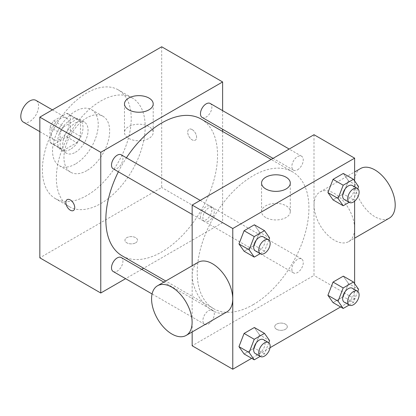 <?xml version="1.0" encoding="UTF-8"?>
<svg xmlns="http://www.w3.org/2000/svg" width="416" height="416" viewBox="0 0 416 416"><rect width="100%" height="100%" fill="white"/><g stroke="black" fill="none" stroke-linecap="round" stroke-linejoin="round"><path stroke-width="0.31" stroke-dasharray="2.08 1.56" d="M23.4 122.148A12.563 7.254 120 0 0 35.968 114.894A12.563 7.254 120 0 0 35.968 100.386M51.262 133.983A12.563 7.254 120 0 0 53.867 139.74A12.563 7.254 120 0 0 66.43 132.48A12.563 7.254 120 0 0 66.43 117.972A12.563 7.254 120 0 0 56.748 121.342A12.563 7.254 120 0 0 51.262 133.983M53.638 120.89L66.659 113.37A17.061 9.849 120 0 1 68.676 114.083A17.061 9.849 120 0 1 70.304 115.471L70.304 130.515A17.061 9.849 120 0 1 66.659 136.822L53.638 144.342A17.061 9.849 120 0 1 51.62 143.629A17.061 9.849 120 0 1 49.993 142.241L49.993 127.197A17.061 9.849 120 0 1 53.638 120.89L63.788 126.755L76.814 119.231L66.659 113.37M66.659 136.822L76.814 142.683L63.788 150.202L53.638 144.342M49.993 142.241L60.148 148.101L60.148 133.063L49.993 127.197M60.148 148.101A17.061 9.849 120 0 0 61.771 149.495A17.061 9.849 120 0 0 63.788 150.202M76.814 142.683A17.061 9.849 120 0 0 80.454 136.375L70.304 130.515M76.814 119.231A17.061 9.849 120 0 1 78.832 119.943A17.061 9.849 120 0 1 80.454 121.337L80.454 136.375M63.788 126.755A17.061 9.849 120 0 0 60.148 133.063M70.304 149.375A17.95 10.364 -60 0 1 61.329 150.264A17.95 10.364 -60 0 1 61.329 129.537A17.95 10.364 -60 0 1 79.279 119.174A17.95 10.364 -60 0 1 82.03 133.557A17.95 10.364 -60 0 1 70.304 149.375M75.379 152.308A17.95 10.364 120 0 0 87.105 136.49A17.95 10.364 120 0 0 84.354 122.106A17.95 10.364 120 0 0 70.522 126.911A17.95 10.364 120 0 0 62.686 144.976A17.95 10.364 120 0 0 66.404 153.197A17.95 10.364 120 0 0 75.379 152.308M80.454 121.337L70.304 115.471M75.379 164.029A32.313 18.652 -60 0 1 59.223 165.63A32.313 18.652 -60 0 1 59.223 128.32A32.313 18.652 -60 0 1 91.536 109.668A32.313 18.652 -60 0 1 96.486 135.559A32.313 18.652 -60 0 1 75.379 164.029M86.804 170.628A32.313 18.652 -60 0 1 70.647 172.229A32.313 18.652 -60 0 1 70.647 134.919A32.313 18.652 -60 0 1 102.96 116.262A32.313 18.652 -60 0 1 107.91 142.152A32.313 18.652 -60 0 1 86.804 170.628M86.804 195.53A62.811 36.265 -60 0 1 55.396 198.64A62.811 36.265 -60 0 1 55.396 126.11A62.811 36.265 -60 0 1 118.212 89.846A62.811 36.265 -60 0 1 127.837 140.182A62.811 36.265 -60 0 1 86.804 195.53M100.766 203.59A62.811 36.265 120 0 0 141.799 148.242A62.811 36.265 120 0 0 132.174 97.911A62.811 36.265 120 0 0 83.767 114.738A62.811 36.265 120 0 0 56.352 177.949A62.811 36.265 120 0 0 69.358 206.705A62.811 36.265 120 0 0 100.766 203.59M161.689 46.779L161.689 187.481L39.837 257.832M135.673 242.809A6.282 3.63 0 0 0 137.509 240.245A6.282 3.63 0 0 0 131.227 236.616A6.282 3.63 0 0 0 124.946 240.245A6.282 3.63 0 0 0 128.825 243.594A6.282 3.63 0 0 0 135.673 242.809A6.282 3.63 180 0 1 128.825 243.594A6.282 3.63 180 0 1 124.946 240.24A6.282 3.63 180 0 1 131.227 236.616A6.282 3.63 180 0 1 137.509 240.24A6.282 3.63 180 0 1 135.673 242.804M222.617 131.456L222.617 222.659L161.689 187.481M222.617 222.659L143.634 268.258M141.736 269.355L125.596 278.673M121.248 154.814A8.07 4.659 -60 0 1 122.486 161.278A8.07 4.659 -60 0 1 117.213 168.392A8.07 4.659 -60 0 1 113.178 168.792M121.248 257.525A8.07 4.659 -60 0 1 122.486 263.994A8.07 4.659 -60 0 1 117.213 271.107A8.07 4.659 -60 0 1 113.178 271.502M200.46 216.455A8.07 4.659 120 0 0 202.134 220.147A8.07 4.659 120 0 0 210.205 215.488A8.07 4.659 120 0 0 210.205 206.17A8.07 4.659 120 0 0 203.986 208.333A8.07 4.659 120 0 0 200.46 216.455M222.617 110.625L222.617 129.262M210.205 103.459A8.07 4.659 -60 0 1 211.437 109.923A8.07 4.659 -60 0 1 206.17 117.036A8.07 4.659 -60 0 1 202.134 117.437M201.183 119.08A78.983 45.599 -60 0 1 213.288 182.369A78.983 45.599 -60 0 1 161.689 251.971A78.983 45.599 -60 0 1 122.2 255.882M118.373 171.787A78.983 45.599 -60 0 1 126.443 157.81M192.156 129.589A6.282 3.63 -120 0 0 189.015 129.277A6.282 3.63 -120 0 0 189.015 136.531A6.282 3.63 -120 0 0 195.296 140.161A6.282 3.63 -120 0 0 196.258 135.127A6.282 3.63 -120 0 0 192.156 129.589M149.001 126.641A14.362 8.289 0 0 0 133.349 124.842A14.362 8.289 0 0 0 124.483 132.501A14.362 8.289 0 0 0 138.845 140.79A14.362 8.289 0 0 0 153.202 132.501A14.362 8.289 0 0 0 149.001 126.641M73.445 210.512L73.45 210.506A6.282 3.63 -120 0 0 73.45 210.506A6.282 3.63 -120 0 0 73.45 203.252A6.282 3.63 -120 0 0 67.163 199.628L67.163 199.628M192.15 129.589A6.282 3.63 60 0 1 196.253 135.127A6.282 3.63 60 0 1 195.291 140.161A6.282 3.63 60 0 1 189.01 136.536A6.282 3.63 60 0 1 189.01 129.277A6.282 3.63 60 0 1 192.15 129.589M253.079 304.73A78.983 45.599 120 0 0 304.678 235.134A78.983 45.599 120 0 0 292.573 171.844A78.983 45.599 120 0 0 231.707 193.003A78.983 45.599 120 0 0 197.231 272.49A78.983 45.599 120 0 0 213.59 308.646A78.983 45.599 120 0 0 253.079 304.73M208.603 221.156A8.07 4.659 -60 0 1 204.568 221.556A8.07 4.659 -60 0 1 204.568 212.238A8.07 4.659 -60 0 1 212.638 207.574A8.07 4.659 -60 0 1 214.313 211.271A8.07 4.659 -60 0 1 208.603 221.156M291.85 269.22A8.07 4.659 120 0 0 293.519 272.912A8.07 4.659 120 0 0 301.59 268.252A8.07 4.659 120 0 0 301.59 258.934A8.07 4.659 120 0 0 295.37 261.097A8.07 4.659 120 0 0 291.85 269.22M208.603 323.866A8.07 4.659 120 0 0 213.876 316.758A8.07 4.659 120 0 0 212.638 310.289A8.07 4.659 120 0 0 206.419 312.452A8.07 4.659 120 0 0 202.899 320.575A8.07 4.659 120 0 0 204.568 324.267A8.07 4.659 120 0 0 208.603 323.866M297.554 169.801A8.07 4.659 120 0 0 302.827 162.687A8.07 4.659 120 0 0 301.59 156.218A8.07 4.659 120 0 0 295.37 158.382A8.07 4.659 120 0 0 291.85 166.504A8.07 4.659 120 0 0 293.519 170.201A8.07 4.659 120 0 0 297.554 169.801M314.007 134.716L314.007 275.418L192.156 345.769M192.156 331.968L192.156 265.772M354.624 283.67L354.624 298.87L314.007 275.418M354.624 298.87L340.61 306.961M270.026 347.714L251.659 358.316M276.562 329.285A6.282 3.63 0 0 0 283.41 330.07A6.282 3.63 0 0 0 287.29 326.716A6.282 3.63 0 0 0 281.003 323.092A6.282 3.63 0 0 0 274.721 326.716A6.282 3.63 0 0 0 276.562 329.285A6.282 3.63 0 0 0 283.41 330.065A6.282 3.63 0 0 0 287.29 326.711A6.282 3.63 0 0 0 281.003 323.086A6.282 3.63 0 0 0 274.721 326.711A6.282 3.63 0 0 0 276.562 329.28M348.431 180.736L343.304 173.441L348.431 180.736L343.304 193.96L333.044 199.883L343.304 193.96L348.431 180.736L358.587 186.597M259.48 334.807L254.353 327.506L259.48 334.807L254.353 348.026L244.093 353.948L254.353 348.026L259.48 334.807L269.636 340.668M354.624 180.96L354.624 201.188M348.431 283.452L343.304 276.151L348.431 283.452L343.304 296.67L333.044 302.593L343.304 296.67L348.431 283.452L358.587 289.312M259.48 232.092L254.353 224.796L259.48 232.092L254.353 245.315L244.093 251.238L254.353 245.315L259.48 232.092L269.636 237.957M314.049 205.093A28.662 16.546 -120 0 0 326.56 233.938A28.662 16.546 -120 0 0 348.644 241.618A28.662 16.546 -120 0 0 348.644 208.52A28.662 16.546 -120 0 0 319.982 191.968A28.662 16.546 -120 0 0 314.049 205.093M226.793 311.969A28.662 16.546 60 0 1 198.13 295.417A28.662 16.546 60 0 1 198.13 262.319M360.599 168.522A28.662 16.546 -120 0 0 354.666 181.641A28.662 16.546 -120 0 0 367.177 210.486A28.662 16.546 -120 0 0 389.262 218.166M265.772 217.511A14.362 8.289 180 0 1 261.565 211.645A14.362 8.289 180 0 1 275.928 203.356A14.362 8.289 180 0 1 290.29 211.645A14.362 8.289 180 0 1 281.424 219.305A14.362 8.289 180 0 1 265.772 217.511M268.824 240.048L264.503 251.176L260.192 253.666M255.341 250.869A8.07 4.659 120 0 0 263.411 246.21A8.07 4.659 120 0 0 263.411 236.891M264.503 251.176L254.353 245.315M357.776 188.692L353.46 199.82L349.144 202.311M344.292 199.514A8.07 4.659 120 0 0 352.362 194.854A8.07 4.659 120 0 0 352.362 185.531M353.46 199.82L343.304 193.96M268.824 342.763L264.503 353.891L260.192 356.382M255.341 353.579A8.07 4.659 120 0 0 263.411 348.92A8.07 4.659 120 0 0 263.411 339.602M264.503 353.891L254.353 348.026M357.776 291.408L353.46 302.531L349.144 305.027M344.292 302.224A8.07 4.659 120 0 0 352.362 297.565A8.07 4.659 120 0 0 352.362 288.246M353.46 302.531L343.304 296.67M39.837 131.638L53.867 139.74M52.406 109.876L66.43 117.972M84.354 122.106L79.279 119.174M66.404 153.197L61.329 150.264M78.832 119.943L68.676 114.083M61.771 149.495L51.62 143.629M102.96 116.262L91.536 109.668M70.647 172.229L59.223 165.63M132.174 97.911L118.212 89.846M69.358 206.705L55.396 198.64M124.483 103.938L124.483 132.501M153.202 103.938L153.202 132.501M292.573 171.844L271.138 159.468M213.59 308.646L165.745 281.018M192.156 214.386L204.568 221.556M200.226 200.408L212.638 207.574M301.59 258.934L210.205 206.17M293.519 272.912L202.134 220.147M212.638 310.289L163.842 282.116M204.568 324.267L152.09 293.966M301.59 156.218L289.177 149.053M293.519 170.201L273.036 158.371M348.644 241.618L354.624 238.165M319.982 191.968L354.624 171.969M290.29 211.645L290.29 183.082M261.565 211.645L261.565 183.082"/><path stroke-width="0.62" d="M52.406 109.876L35.968 100.386A12.563 7.254 120 0 0 26.286 103.75A12.563 7.254 120 0 0 20.8 116.397A12.563 7.254 120 0 0 23.4 122.148L39.837 131.638M125.596 278.673L100.766 293.01L39.837 257.832L39.837 117.13L161.689 46.779L222.617 81.952L222.617 110.625M143.634 268.258L141.736 269.355M192.156 214.386L113.178 168.792A8.07 4.659 -60 0 1 113.178 159.474A8.07 4.659 -60 0 1 121.248 154.814L200.226 200.408M152.09 293.966L113.178 271.502A8.07 4.659 -60 0 1 113.178 262.184A8.07 4.659 -60 0 1 121.248 257.525L163.842 282.116M222.617 129.262L222.617 131.456M100.766 293.01L100.766 152.303L222.617 81.952M273.036 158.371L202.134 117.437A8.07 4.659 -60 0 1 202.134 108.118A8.07 4.659 -60 0 1 210.205 103.459L289.177 149.053M165.745 281.018L122.2 255.882A78.983 45.599 -60 0 1 118.373 171.787M126.443 157.81A78.983 45.599 -60 0 1 201.183 119.08L271.138 159.468M70.304 210.2A6.282 3.63 60 0 1 66.196 204.662A6.282 3.63 60 0 1 67.163 199.628A6.282 3.63 60 0 1 73.445 203.258A6.282 3.63 60 0 1 73.445 210.512A6.282 3.63 60 0 1 70.304 210.2M100.766 152.303L39.837 117.13M149.001 98.077A14.362 8.289 180 0 1 153.202 103.938A14.362 8.289 180 0 1 138.845 112.232A14.362 8.289 180 0 1 124.483 103.938A14.362 8.289 180 0 1 133.349 96.278A14.362 8.289 180 0 1 149.001 98.077M67.163 199.628A6.282 3.63 -120 0 0 66.201 204.662A6.282 3.63 -120 0 0 70.304 210.194A6.282 3.63 -120 0 0 73.445 210.506M251.659 358.316L232.773 369.221L192.156 345.769L192.156 331.968M192.156 265.772L192.156 205.067L314.007 134.716L354.624 158.168L354.624 180.96M340.61 306.961L270.026 347.714M333.044 199.883L327.912 192.582L333.044 179.364L343.304 173.441L333.044 179.364L327.912 192.582L333.044 199.883L343.2 205.743L338.068 198.448L343.2 185.224L353.46 179.301L358.587 186.597L357.776 188.692M244.093 353.948L238.961 346.653L244.093 333.429L254.353 327.506L244.093 333.429L238.961 346.653L244.093 353.948L254.244 359.814L249.116 352.513L254.244 339.295L264.503 333.372L269.636 340.668L268.824 342.763M354.624 201.188L354.624 283.67M232.773 369.221L232.773 228.519L354.624 158.168M333.044 302.593L327.912 295.298L333.044 282.074L343.304 276.151L333.044 282.074L327.912 295.298L333.044 302.593L343.2 308.459L338.068 301.158L343.2 287.94L353.46 282.012L358.587 289.312L357.776 291.408M244.093 251.238L238.961 243.937L244.093 230.719L254.353 224.796L244.093 230.719L238.961 243.937L244.093 251.238L254.244 257.098L249.116 249.803L254.244 236.579L264.503 230.656L269.636 237.957L268.824 240.048M232.773 228.519L192.156 205.067M265.772 188.947A14.362 8.289 180 0 1 261.565 183.082A14.362 8.289 180 0 1 275.928 174.793A14.362 8.289 180 0 1 290.29 183.082A14.362 8.289 180 0 1 281.424 190.741A14.362 8.289 180 0 1 265.772 188.947M157.513 285.771L198.13 262.319A28.662 16.546 60 0 1 220.22 270A28.662 16.546 60 0 1 232.731 298.844A28.662 16.546 60 0 1 226.793 311.969L186.176 335.416A28.662 16.546 60 0 1 157.513 318.869A28.662 16.546 60 0 1 157.513 285.771A28.662 16.546 60 0 1 179.603 293.452A28.662 16.546 60 0 1 192.114 322.296A28.662 16.546 60 0 1 186.176 335.416M354.624 238.165L389.262 218.166A28.662 16.546 -120 0 0 389.262 185.068A28.662 16.546 -120 0 0 360.599 168.522L354.624 171.969M260.192 253.666L254.244 257.098M268.486 239.819L263.411 236.891A8.07 4.659 120 0 0 257.192 239.049A8.07 4.659 120 0 0 253.672 247.172A8.07 4.659 120 0 0 255.341 250.869L260.416 253.796A8.07 4.659 120 0 0 268.486 249.137A8.07 4.659 120 0 0 268.486 239.819A8.07 4.659 120 0 0 262.267 241.982A8.07 4.659 120 0 0 258.747 250.104A8.07 4.659 120 0 0 260.416 253.796M249.116 249.803L238.961 243.937M254.244 236.579L244.093 230.719M264.503 230.656L254.353 224.796M349.144 202.311L343.2 205.743M357.438 188.464L352.362 185.531A8.07 4.659 120 0 0 346.143 187.694A8.07 4.659 120 0 0 342.623 195.816A8.07 4.659 120 0 0 344.292 199.514L349.367 202.441A8.07 4.659 120 0 0 357.438 197.782A8.07 4.659 120 0 0 357.438 188.464A8.07 4.659 120 0 0 351.218 190.627A8.07 4.659 120 0 0 347.698 198.749A8.07 4.659 120 0 0 349.367 202.441M338.068 198.448L327.912 192.582M343.2 185.224L333.044 179.364M353.46 179.301L343.304 173.441M260.192 356.382L254.244 359.814M268.486 342.534L263.411 339.602A8.07 4.659 120 0 0 257.192 341.765A8.07 4.659 120 0 0 253.672 349.887A8.07 4.659 120 0 0 255.341 353.579L260.416 356.512A8.07 4.659 120 0 0 268.486 351.853A8.07 4.659 120 0 0 268.486 342.534A8.07 4.659 120 0 0 262.267 344.698A8.07 4.659 120 0 0 258.747 352.815A8.07 4.659 120 0 0 260.416 356.512M249.116 352.513L238.961 346.653M254.244 339.295L244.093 333.429M264.503 333.372L254.353 327.506M349.144 305.027L343.2 308.459M357.438 291.179L352.362 288.246A8.07 4.659 120 0 0 346.143 290.41A8.07 4.659 120 0 0 342.623 298.532A8.07 4.659 120 0 0 344.292 302.224L349.367 305.157A8.07 4.659 120 0 0 357.438 300.498A8.07 4.659 120 0 0 357.438 291.179A8.07 4.659 120 0 0 351.218 293.337A8.07 4.659 120 0 0 347.698 301.46A8.07 4.659 120 0 0 349.367 305.157M338.068 301.158L327.912 295.298M343.2 287.94L333.044 282.074M353.46 282.012L343.304 276.151"/></g></svg>
